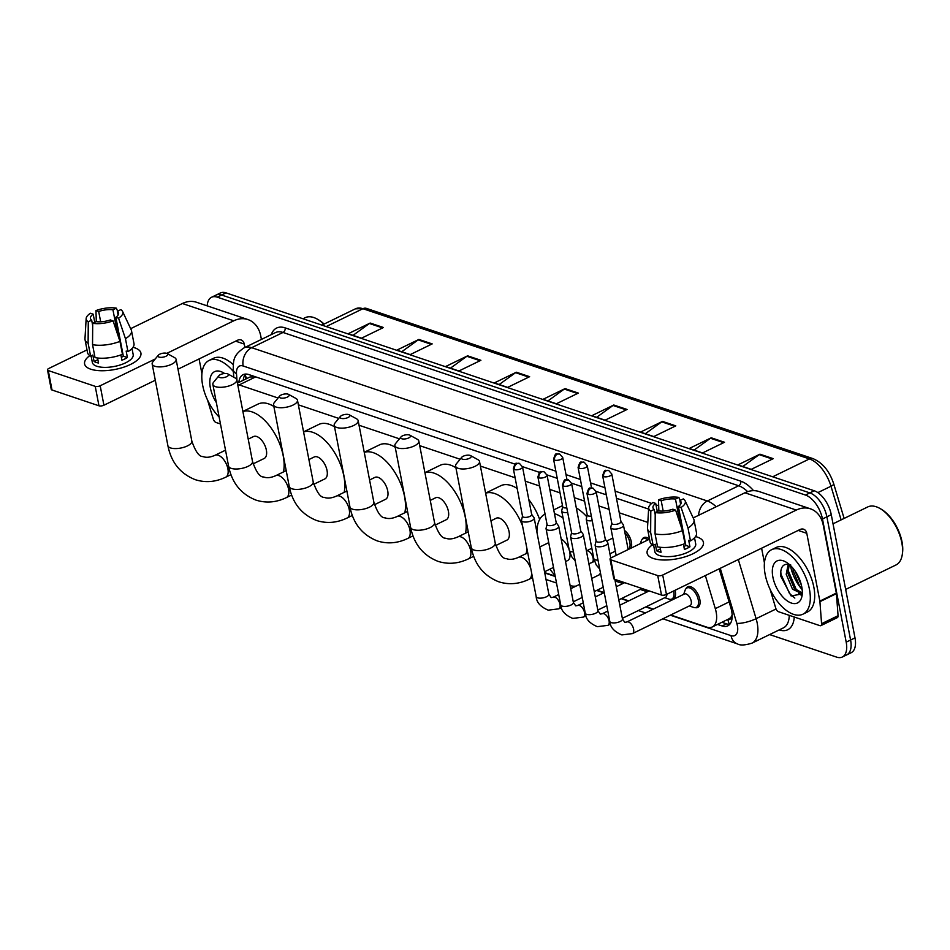 <?xml version="1.0" encoding="UTF-8"?>
<svg xmlns="http://www.w3.org/2000/svg" width="950" height="950" viewBox="0 0 950 950"><rect width="100%" height="100%" fill="white"/><g stroke="black" fill="none" stroke-linecap="round" stroke-linejoin="round"><path stroke-width="1.43" d="M624.482 530.444A11.471 5.997 64.1 0 1 631.382 542.034A11.471 5.997 64.1 0 1 630.99 548.174M642.081 539.493A11.471 5.997 64.1 0 1 643.815 537.593A11.471 5.997 64.1 0 1 649.515 539.077M675.07 590.283A11.471 5.997 64.1 0 1 675.284 591.244A11.471 5.997 64.1 0 1 673.206 599.177A11.471 5.997 64.1 0 1 670.641 599.367M685.983 588.703A11.471 5.997 64.1 0 1 687.717 586.791A11.471 5.997 64.1 0 1 699.818 599.497A11.471 5.997 64.1 0 1 697.751 607.43A11.471 5.997 64.1 0 1 695.186 607.62M727.795 619.412L727.854 619.436A7.173 3.741 -115.9 0 0 731.179 616.847A21.506 11.234 64.1 0 1 728.769 618.937L712.274 626.964A21.506 11.234 -115.9 0 0 715.303 608.641L705.351 575.558M255.704 376.877L250.052 376.972L237.429 383.123M731.179 616.847L732.307 614.816M278.077 398.003L239.174 384.916A21.506 11.234 -115.9 0 0 237.702 384.536M647.829 522.405L619.258 512.798M609.116 509.378L598.868 505.934M584.571 501.125L574.334 497.681M560.037 492.872L549.801 489.416M539.648 486.008L525.255 481.163M515.114 477.755L480.403 466.07M460.121 459.254L419.722 445.657M399.439 438.829L359.041 425.244M338.758 418.416L298.359 404.831M670.724 614.994L706.61 627.071A21.506 11.234 -115.9 0 0 712.274 626.964M544.694 572.589L555.18 576.116M597.099 590.223L604.2 592.61M621.644 598.476L628.734 600.863M646.178 606.729L653.279 609.128M624.328 582.552A11.471 5.997 64.1 0 1 624.126 582.659A11.471 5.997 64.1 0 1 621.561 582.849M648.862 590.817A11.471 5.997 64.1 0 1 648.672 590.912A11.471 5.997 64.1 0 1 646.107 591.102M802.18 589.641A28.678 14.986 64.1 0 1 790.483 565.808A28.678 14.986 64.1 0 0 802.18 589.641M207.195 305.853A21.506 11.234 64.1 0 1 211.565 297.255A21.506 11.234 64.1 0 1 217.229 297.148L805.446 495.045A21.506 11.234 64.1 0 1 822.474 518.973L846.201 642.153A21.506 11.234 64.1 0 1 842.318 657.02A21.506 11.234 64.1 0 1 836.653 657.127L769.619 634.576M842.318 657.02L851.117 652.745A21.506 11.234 64.1 0 0 855 637.877L831.274 514.698A21.506 11.234 64.1 0 0 814.245 490.77L226.029 292.873A21.506 11.234 64.1 0 0 220.364 292.98L215.971 295.118A21.506 11.234 64.1 0 1 221.623 295.011L809.839 492.907A21.506 11.234 64.1 0 1 826.88 516.836L850.594 640.015A21.506 11.234 64.1 0 1 846.711 654.883A21.506 11.234 64.1 0 0 850.594 640.015L826.88 516.836A21.506 11.234 64.1 0 0 809.839 492.907L221.623 295.011A21.506 11.234 64.1 0 0 215.971 295.118L211.565 297.255M717.499 624.423L722.119 625.967A21.506 11.234 -115.9 0 0 727.783 625.86A21.506 11.234 -115.9 0 0 730.811 607.549L719.162 568.836M515.066 464.146L248.793 374.561A21.506 11.234 -115.9 0 0 243.129 374.668A21.506 11.234 -115.9 0 0 238.83 382.434M648.613 509.081L616.467 498.263M606.314 494.843L596.066 491.399M581.78 486.59L571.52 483.146M557.234 478.337L546.986 474.893M539.612 472.411L522.452 466.628M729.754 624.328A21.506 11.234 64.1 0 1 726.512 623.829L721.893 622.274M243.224 380.297A21.506 11.234 64.1 0 1 245.563 374.062M675.794 425.873L653.814 436.561L640.526 432.096L662.506 421.396L675.794 425.873M724.518 442.261L702.537 452.948L689.249 448.483L711.229 437.796L724.518 442.261M773.241 458.66L751.248 469.348L737.972 464.871L759.953 454.183L773.241 458.66M529.625 376.687L507.644 387.386L494.356 382.909L516.337 372.222L529.625 376.687M480.902 360.299L458.921 370.987L445.633 366.522L467.626 355.822L480.902 360.299M432.191 343.9L410.198 354.599L396.91 350.122L418.902 339.435L432.191 343.9M383.468 327.512L361.475 338.2L348.187 333.735L370.179 323.048L383.468 327.512M627.071 409.474L605.091 420.173L591.803 415.696L613.783 405.009L627.071 409.474M578.348 393.086L556.367 403.774L543.079 399.309L565.06 388.609L578.348 393.086M547.901 400.936L564.312 389.061A5.736 4.346 -71.4 0 1 565.06 388.609M596.624 417.323L613.035 405.46A5.736 4.346 -71.4 0 1 613.783 405.009M353.02 335.362L369.431 323.487A5.736 4.346 -71.4 0 1 370.179 323.048M401.743 351.749L418.154 339.886A5.736 4.346 -71.4 0 1 418.902 339.435M450.466 368.149L466.866 356.274A5.736 4.346 -71.4 0 1 467.626 355.822M499.178 384.536L515.589 372.673A5.736 4.346 -71.4 0 1 516.337 372.222M742.793 466.497L759.204 454.634A5.736 4.346 -71.4 0 1 759.953 454.183M694.07 450.11L710.481 438.247A5.736 4.346 -71.4 0 1 711.229 437.796M645.347 433.711L661.758 421.848A5.736 4.346 -71.4 0 1 662.506 421.396M90.772 369.206A28.678 11.174 169.1 0 1 89.799 355.633A28.678 11.174 169.1 0 0 84.597 363.933A28.678 11.174 169.1 0 0 90.772 369.206A28.678 11.174 169.1 0 0 95.154 370.239A28.678 11.174 169.1 0 0 133.463 362.864A28.678 11.174 169.1 0 0 134.746 347.819A28.678 11.174 169.1 0 1 140.921 353.091A28.678 11.174 169.1 0 1 123.144 367.377A28.678 11.174 169.1 0 1 90.772 369.206M133 347.308A28.678 11.174 169.1 0 1 134.746 347.819A28.678 11.174 169.1 0 0 133 347.308M220.471 423.973L215.971 422.465A3.586 1.876 -115.9 0 1 213.275 419.045L207.551 400.045M261.404 339.423L260.763 336.039A28.678 21.743 108.6 0 0 247.914 319.556A28.678 21.743 108.6 0 0 233.771 320.803L166.808 353.364M247.914 319.556L196.531 302.266A28.678 21.743 108.6 0 0 182.388 303.513L130.661 328.664M87.008 349.897L48.806 368.469A3.586 1.401 -10.9 0 0 47.5 369.894A3.586 1.401 -10.9 0 0 48.272 370.548L52.012 389.999A3.586 1.401 169.1 0 1 51.241 389.346L47.5 369.894M95.226 386.353A3.586 1.401 -10.9 0 0 100.189 385.759L103.93 405.211A3.586 1.401 169.1 0 1 98.966 405.804L95.226 386.353L48.272 370.548M155.206 359.005L100.189 385.759M98.966 405.804L52.012 389.999M103.93 405.211L155.301 380.238M177.994 369.194L237.524 340.254A7.173 5.439 -71.4 0 1 241.051 339.946A7.173 5.439 -71.4 0 1 244.269 344.066L244.91 347.439M199.084 358.946L201.911 373.659M92.684 325.506L91.663 320.15A14.333 5.593 169.1 0 1 90.44 318.428A14.333 5.593 169.1 0 1 93.195 314.177L94.751 322.287M100.676 321.801L98.693 311.493A14.333 5.593 169.1 0 1 112.943 309.795L117.776 334.839M121.837 354.576A14.333 5.593 169.1 0 1 123.073 354.813M97.553 357.996L98.515 363.007A20.793 8.099 169.1 0 1 96.069 362.378A20.793 8.099 169.1 0 1 94.086 361.511L92.839 355.027L90.618 356.108A23.655 9.215 169.1 0 1 87.531 352.616L85.037 339.649A23.655 9.215 169.1 0 1 84.978 338.723L86.165 318.523A18.644 7.268 169.1 0 1 90.464 313.251L93.195 314.177M132.002 348.531L133.178 354.576A20.793 8.099 169.1 0 1 120.282 364.942A20.793 8.099 169.1 0 1 96.817 366.261A20.793 8.099 169.1 0 1 92.34 362.437L91.081 355.882M120.899 354.92L121.909 360.216A20.793 8.099 169.1 0 0 127.407 357.544L126.16 351.061L127.953 351.666L125.459 338.699L118.572 318.191L115.841 317.264L123.334 356.167A14.333 5.593 -10.9 0 1 121.362 357.354M118.109 315.056L117.373 311.291L120.757 309.641A18.644 7.268 169.1 0 1 122.597 311.505L131.207 329.828A23.655 9.215 169.1 0 1 131.492 330.695L133.998 343.662A23.655 9.215 169.1 0 1 127.953 351.666M122.455 354.338A23.655 9.215 169.1 0 1 95.048 357.604L92.542 344.636L92.708 323.285L96.093 321.646A14.333 5.593 169.1 0 0 110.343 319.948L113.074 320.863L119.961 341.371L122.455 354.338M131.492 330.695A23.655 9.215 169.1 0 1 125.459 338.699M119.961 341.371A23.655 9.215 169.1 0 1 92.542 344.636M117.646 311.161L116.327 308.156L112.943 309.795M98.693 311.493L95.962 310.579L96.318 321.67M95.962 310.579A18.644 7.268 169.1 0 1 116.327 308.156M122.597 311.505A18.644 7.268 169.1 0 1 118.572 318.191M113.074 320.863A18.644 7.268 169.1 0 1 92.708 323.285M117.373 311.291A14.333 5.593 169.1 0 1 118.596 313.013A14.333 5.593 169.1 0 1 115.841 317.264M91.663 320.15L88.279 321.801L88.112 343.14L90.618 356.108M88.112 343.14A23.655 9.215 169.1 0 1 85.037 339.649M88.279 321.801A18.644 7.268 169.1 0 1 86.165 318.523M97.874 359.67L94.086 361.511M127.407 357.544L123.334 356.167M219.129 417.026A35.851 18.727 64.1 0 1 202.647 385.213A35.851 18.727 64.1 0 1 209.119 360.43A35.851 18.727 64.1 0 1 233.356 371.533M216.339 402.527A23.37 12.207 64.1 0 1 210.354 387.802A23.37 12.207 64.1 0 1 223.44 372.78A23.37 12.207 64.1 0 1 224.616 373.516M209.119 360.43L213.513 358.293A35.851 18.727 64.1 0 1 233.237 364.622M302.991 318.761L305.235 317.68A32.264 16.863 64.1 0 1 317.49 319.247A32.264 16.863 64.1 0 1 323.843 324.176M317.49 319.247L318.666 319.924A30.828 16.102 64.1 0 1 324.116 324.045M159.042 357.081A5.023 1.959 -10.9 0 0 165.656 356.404A5.023 1.959 -10.9 0 0 167.2 353.543A5.023 1.959 -10.9 0 0 166.737 353.341A5.023 1.959 -10.9 0 0 162.118 353.376A5.023 1.959 -10.9 0 0 158.27 355.264A5.023 1.959 -10.9 0 0 159.042 357.081M167.2 353.543L174.598 357.639A12.184 4.75 169.1 0 1 176.106 359.397A12.184 4.75 169.1 0 1 168.554 365.465A12.184 4.75 169.1 0 1 154.791 366.237A12.184 4.75 169.1 0 1 152.166 364.004A12.184 4.75 169.1 0 1 152.914 361.808L158.27 355.264M253.08 463.885L264.159 458.494A12.184 6.365 -115.9 0 0 266.356 450.074A12.184 6.365 -115.9 0 0 253.496 436.572L248.211 439.149M242.903 411.54A39.437 20.603 64.1 0 1 283.195 455.727A39.437 20.603 64.1 0 1 283.48 471.924M242.879 411.445L258.079 404.059A39.437 20.603 64.1 0 1 273.849 406.446M219.723 377.506A5.023 1.959 -10.9 0 0 226.338 376.829A5.023 1.959 -10.9 0 0 227.881 373.956A5.023 1.959 -10.9 0 0 227.418 373.754A5.023 1.959 -10.9 0 0 222.799 373.789A5.023 1.959 -10.9 0 0 218.951 375.678A5.023 1.959 -10.9 0 0 219.723 377.506M227.881 373.956L235.279 378.053A12.184 4.75 169.1 0 1 236.787 379.81A12.184 4.75 169.1 0 1 229.235 385.878A12.184 4.75 169.1 0 1 215.472 386.662A12.184 4.75 169.1 0 1 212.859 384.418A12.184 4.75 169.1 0 1 213.596 382.233L218.951 375.678M313.761 484.298L324.841 478.919A12.184 6.365 -115.9 0 0 327.037 470.488A12.184 6.365 -115.9 0 0 314.177 456.997L308.892 459.562M303.584 431.953A39.437 20.603 64.1 0 1 343.876 476.152A39.437 20.603 64.1 0 1 344.161 492.338M303.561 431.858L318.761 424.472A39.437 20.603 64.1 0 1 334.531 426.871M280.404 397.919A5.023 1.959 -10.9 0 0 287.031 397.242A5.023 1.959 -10.9 0 0 288.562 394.369A5.023 1.959 -10.9 0 0 288.099 394.179A5.023 1.959 -10.9 0 0 283.48 394.214A5.023 1.959 -10.9 0 0 279.632 396.091A5.023 1.959 -10.9 0 0 280.404 397.919M288.562 394.369L295.973 398.466A12.184 4.75 169.1 0 1 297.469 400.223A12.184 4.75 169.1 0 1 289.916 406.303A12.184 4.75 169.1 0 1 276.153 407.075A12.184 4.75 169.1 0 1 273.541 404.831A12.184 4.75 169.1 0 1 274.277 402.646L279.632 396.091M374.442 504.723L385.522 499.332A12.184 6.365 -115.9 0 0 387.719 490.901A12.184 6.365 -115.9 0 0 374.858 477.411L369.586 479.976M364.266 452.366A39.437 20.603 64.1 0 1 404.558 496.565A39.437 20.603 64.1 0 1 404.843 512.751M364.242 452.271L379.442 444.885A39.437 20.603 64.1 0 1 395.212 447.284M341.086 418.332A5.023 1.959 -10.9 0 0 347.712 417.656A5.023 1.959 -10.9 0 0 349.244 414.794A5.023 1.959 -10.9 0 0 348.781 414.592A5.023 1.959 -10.9 0 0 344.161 414.628A5.023 1.959 -10.9 0 0 340.314 416.504A5.023 1.959 -10.9 0 0 341.086 418.332M349.244 414.794L356.654 418.879A12.184 4.75 169.1 0 1 358.15 420.636A12.184 4.75 169.1 0 1 350.598 426.716A12.184 4.75 169.1 0 1 336.834 427.488A12.184 4.75 169.1 0 1 334.222 425.256A12.184 4.75 169.1 0 1 334.958 423.059L340.314 416.504M435.124 525.136L446.203 519.745A12.184 6.365 -115.9 0 0 448.4 511.314A12.184 6.365 -115.9 0 0 435.539 497.824L430.267 500.389M424.947 472.791A39.437 20.603 64.1 0 1 465.239 516.978A39.437 20.603 64.1 0 1 465.524 533.164M424.923 472.696L440.123 465.31A39.437 20.603 64.1 0 1 455.893 467.697M401.767 438.746A5.023 1.959 -10.9 0 0 408.393 438.069A5.023 1.959 -10.9 0 0 409.925 435.207A5.023 1.959 -10.9 0 0 409.462 435.005A5.023 1.959 -10.9 0 0 404.843 435.041A5.023 1.959 -10.9 0 0 400.995 436.929A5.023 1.959 -10.9 0 0 401.767 438.746M409.925 435.207L417.335 439.304A12.184 4.75 169.1 0 1 418.831 441.061A12.184 4.75 169.1 0 1 411.279 447.129A12.184 4.75 169.1 0 1 397.527 447.901A12.184 4.75 169.1 0 1 394.903 445.669A12.184 4.75 169.1 0 1 395.639 443.472L400.995 436.929M495.805 545.549L506.884 540.158A12.184 6.365 -115.9 0 0 509.081 531.739A12.184 6.365 -115.9 0 0 496.221 518.237L490.948 520.814M526.846 548.162A39.437 20.603 64.1 0 1 526.205 553.589M485.628 493.204A39.437 20.603 64.1 0 1 522.536 525.813M485.604 493.109L500.804 485.723A39.437 20.603 64.1 0 1 517.18 488.502M528.806 499.593A39.437 20.603 64.1 0 1 539.659 519.46M462.448 459.171A5.023 1.959 -10.9 0 0 469.074 458.494A5.023 1.959 -10.9 0 0 470.606 455.62A5.023 1.959 -10.9 0 0 470.143 455.418A5.023 1.959 -10.9 0 0 465.524 455.454A5.023 1.959 -10.9 0 0 461.676 457.342A5.023 1.959 -10.9 0 0 462.448 459.171M470.606 455.62L478.016 459.717A12.184 4.75 169.1 0 1 479.512 461.474A12.184 4.75 169.1 0 1 471.96 467.543A12.184 4.75 169.1 0 1 458.209 468.326A12.184 4.75 169.1 0 1 455.584 466.082A12.184 4.75 169.1 0 1 456.321 463.897L461.676 457.342M565.511 561.581L567.566 560.583A12.184 6.365 -115.9 0 0 569.846 552.615M576.08 586.091A39.437 20.603 64.1 0 1 570.143 585.592M555.038 575.391A39.437 20.603 64.1 0 1 549.943 569.145M600.495 573.087A39.437 20.603 64.1 0 1 598.868 575.011M569.192 549.908A12.184 6.365 -115.9 0 0 561.177 539.054M536.928 532.285A39.437 20.603 64.1 0 1 544.991 514.152A39.437 20.603 64.1 0 1 545.062 514.128L544.991 514.152M554.467 513.677A39.437 20.603 64.1 0 1 563.077 518.118M553.743 509.901L561.486 506.136A39.437 20.603 64.1 0 1 562.507 505.709M576.317 507.977A39.437 20.603 64.1 0 1 586.791 516.764M617.191 580.153A6.448 3.372 64.1 0 1 616.443 580.818L615.232 581.412M623.271 582.196A10.759 5.617 64.1 0 1 622.713 582.552A10.759 5.617 64.1 0 1 619.875 582.599L615.707 581.174M522.5 516.135L521.538 520.066A6.448 2.518 -10.9 0 0 521.514 520.517A6.448 2.518 -10.9 0 0 522.904 521.704A6.448 2.518 -10.9 0 0 531.846 520.636A6.448 2.518 -10.9 0 0 534.197 518.082A6.448 2.518 -10.9 0 0 534.007 517.667L531.656 514.366M522.548 515.957A4.655 1.817 -10.9 0 0 522.536 516.289A4.655 1.817 -10.9 0 0 523.533 517.144A4.655 1.817 -10.9 0 0 529.981 516.372A4.655 1.817 -10.9 0 0 531.679 514.532L522.524 466.937L519.424 463.398A4.655 3.539 -71.4 0 0 517.133 463.6A4.655 3.539 108.6 0 0 514.366 469.561A4.655 1.817 -10.9 0 0 519.626 469.264A4.655 1.817 -10.9 0 0 522.524 466.937M641.725 588.406A6.448 3.372 64.1 0 1 640.977 589.071L618.783 599.866M647.817 590.461A10.759 5.617 64.1 0 1 647.259 590.805A10.759 5.617 64.1 0 1 644.409 590.852L640.241 589.439M547.034 524.388L546.072 528.319A6.448 2.518 -10.9 0 0 546.06 528.77A6.448 2.518 -10.9 0 0 547.449 529.957A6.448 2.518 -10.9 0 0 556.379 528.889A6.448 2.518 -10.9 0 0 558.731 526.336A6.448 2.518 -10.9 0 0 558.553 525.92L556.189 522.619M547.081 524.222A4.655 1.817 -10.9 0 0 547.069 524.543A4.655 1.817 -10.9 0 0 548.067 525.398A4.655 1.817 -10.9 0 0 554.527 524.638A4.655 1.817 -10.9 0 0 556.225 522.785L547.058 475.19L543.97 471.663A4.655 3.539 -71.4 0 0 541.666 471.865A4.655 3.539 108.6 0 0 538.911 477.814A4.655 1.817 -10.9 0 0 544.172 477.517A4.655 1.817 -10.9 0 0 547.058 475.19M666.841 594.284A6.448 3.372 64.1 0 1 665.523 597.336L622.345 618.331M673.597 590.995A10.759 5.617 64.1 0 1 673.74 591.624A10.759 5.617 64.1 0 1 671.793 599.058A10.759 5.617 64.1 0 1 668.943 599.106L664.774 597.692M571.579 532.641L570.617 536.572A6.448 2.518 -10.9 0 0 570.594 537.035A6.448 2.518 -10.9 0 0 571.983 538.211A6.448 2.518 -10.9 0 0 580.913 537.154A6.448 2.518 -10.9 0 0 583.264 534.589A6.448 2.518 -10.9 0 0 583.086 534.173L580.723 530.884M571.615 532.475A4.655 1.817 -10.9 0 0 571.603 532.796A4.655 1.817 -10.9 0 0 572.612 533.663A4.655 1.817 -10.9 0 0 579.061 532.891A4.655 1.817 -10.9 0 0 580.759 531.038L571.591 483.455L568.504 479.916A4.655 3.539 -71.4 0 0 566.212 480.118A4.655 3.539 108.6 0 0 563.445 486.067A4.655 1.817 -10.9 0 0 568.706 485.771A4.655 1.817 -10.9 0 0 571.591 483.455M632.439 633.602A6.448 3.372 64.1 0 0 633.602 629.137A6.448 3.372 64.1 0 0 628.247 621.894A6.448 3.372 64.1 0 0 626.798 622.001L684.416 593.987A6.448 3.372 64.1 0 1 691.22 601.124A6.448 3.372 64.1 0 1 690.056 605.589L632.439 633.602L621.858 634.921C614.175 631.691 610.161 627.178 609.793 621.395A6.448 2.518 -10.9 0 0 611.182 622.582A6.448 2.518 -10.9 0 0 611.444 622.666A6.448 2.518 -10.9 0 0 618.652 622.119A6.448 2.518 -10.9 0 0 622.464 618.961L614.84 579.369M683.679 594.344L685.128 590.188A10.759 5.617 64.1 0 1 686.933 587.979A10.759 5.617 64.1 0 1 698.274 599.878A10.759 5.617 64.1 0 1 696.338 607.323A10.759 5.617 64.1 0 1 693.488 607.371L689.32 605.946M596.113 540.894L595.151 544.825A6.448 2.518 -10.9 0 0 595.139 545.288A6.448 2.518 -10.9 0 0 596.529 546.476A6.448 2.518 -10.9 0 0 605.459 545.407A6.448 2.518 -10.9 0 0 607.81 542.842A6.448 2.518 -10.9 0 0 607.62 542.426L605.269 539.137M596.161 540.728A4.655 1.817 -10.9 0 0 596.149 541.061A4.655 1.817 -10.9 0 0 597.146 541.916A4.655 1.817 -10.9 0 0 603.606 541.144A4.655 1.817 -10.9 0 0 605.293 539.291L596.137 491.708L593.049 488.169A4.655 3.539 -71.4 0 0 590.746 488.371A4.655 3.539 108.6 0 0 587.991 494.321A4.655 1.817 -10.9 0 0 593.251 494.024A4.655 1.817 -10.9 0 0 596.137 491.708M624.969 532.962A10.759 5.617 64.1 0 1 629.838 542.414A10.759 5.617 64.1 0 1 628.686 549.29M562.732 506.504A4.655 1.817 -10.9 0 0 562.732 506.837A4.655 1.817 -10.9 0 0 563.73 507.692A4.655 1.817 -10.9 0 0 566.806 507.87M562.697 506.683L561.735 510.613A6.448 2.518 -10.9 0 0 561.711 511.064A6.448 2.518 -10.9 0 0 567.684 512.454M587.278 514.769A4.655 1.817 -10.9 0 0 587.266 515.09A4.655 1.817 -10.9 0 0 588.264 515.945A4.655 1.817 -10.9 0 0 591.339 516.123M587.231 514.936L586.269 518.866A6.448 2.518 -10.9 0 0 586.257 519.317A6.448 2.518 -10.9 0 0 592.23 520.707M640.3 543.649L641.238 540.977A10.759 5.617 64.1 0 1 643.031 538.769A10.759 5.617 64.1 0 1 648.019 539.897M611.776 523.189L610.803 527.119A6.448 2.518 -10.9 0 0 610.791 527.582A6.448 2.518 -10.9 0 0 614.602 529.114A6.448 2.518 -10.9 0 0 621.11 527.701A6.448 2.518 -10.9 0 0 623.461 525.136A6.448 2.518 -10.9 0 0 623.283 524.721L620.92 521.431M611.812 523.023A4.655 1.817 -10.9 0 0 611.8 523.355A4.655 1.817 -10.9 0 0 612.809 524.21A4.655 1.817 -10.9 0 0 619.258 523.438A4.655 1.817 -10.9 0 0 620.956 521.586L611.788 474.003L608.701 470.464A4.655 3.539 -71.4 0 0 606.409 470.666A4.655 3.539 108.6 0 0 603.642 476.615A4.655 1.817 -10.9 0 0 608.903 476.318A4.655 1.817 -10.9 0 0 611.788 474.003M653.291 558.457A28.678 11.174 169.1 0 1 652.329 544.884A28.678 11.174 169.1 0 0 647.128 553.197A28.678 11.174 169.1 0 0 653.291 558.457A28.678 11.174 169.1 0 0 657.673 559.503A28.678 11.174 169.1 0 0 695.982 552.128A28.678 11.174 169.1 0 0 697.276 537.082A28.678 11.174 169.1 0 1 703.439 542.343A28.678 11.174 169.1 0 1 685.663 556.641A28.678 11.174 169.1 0 1 653.291 558.457M695.531 536.572A28.678 11.174 169.1 0 1 697.276 537.082A28.678 11.174 169.1 0 0 695.531 536.572M819.921 601.671A3.586 1.876 -115.9 0 0 819.85 601.112L836.332 593.097A3.586 1.876 64.1 0 1 836.416 593.643L819.921 601.671L821.572 623.711A3.586 1.876 -115.9 0 1 820.859 625.634A3.586 1.876 -115.9 0 1 819.909 625.658L778.501 611.717A3.586 1.876 -115.9 0 1 775.794 608.309L770.082 589.309M836.332 593.097L823.282 525.303A28.678 21.743 108.6 0 0 810.433 508.82A28.678 21.743 108.6 0 0 796.302 510.067L662.708 575.023L666.461 594.474L800.043 529.518A7.173 5.439 -71.4 0 1 803.581 529.197A7.173 5.439 -71.4 0 1 806.788 533.318L819.85 601.112M836.416 593.643L838.066 615.695A3.586 1.876 64.1 0 1 837.342 617.619L820.859 625.634M810.433 508.82L759.062 491.53A28.678 21.743 108.6 0 0 744.919 492.777L693.191 517.928M649.527 539.161L611.325 557.733A3.586 1.401 -10.9 0 0 610.031 559.158A3.586 1.401 -10.9 0 0 610.803 559.811L614.543 579.263A3.586 1.401 169.1 0 1 613.771 578.609L610.031 559.158M666.461 594.474A3.586 1.401 169.1 0 1 661.497 595.056L657.744 575.605L610.803 559.811M657.744 575.605A3.586 1.401 -10.9 0 0 662.708 575.023M661.497 595.056L614.543 579.263M761.603 548.209L764.441 562.923M655.215 514.758L654.182 509.414A14.333 5.593 169.1 0 1 652.959 507.692A14.333 5.593 169.1 0 1 655.714 503.429L657.281 511.551M663.195 511.064L661.212 500.757A14.333 5.593 169.1 0 1 675.474 499.059L680.295 524.103M684.368 543.839A14.333 5.593 169.1 0 1 685.603 544.077M660.084 547.259L661.046 552.259A20.793 8.099 169.1 0 1 658.587 551.629A20.793 8.099 169.1 0 1 656.616 550.774L655.369 544.291L653.137 545.371A23.655 9.215 169.1 0 1 650.049 541.868L647.556 528.901A23.655 9.215 169.1 0 1 647.496 527.986L648.696 507.787A18.644 7.268 169.1 0 1 652.994 502.514L655.714 503.429M694.533 537.783L695.697 543.839A20.793 8.099 169.1 0 1 682.812 554.206A20.793 8.099 169.1 0 1 659.336 555.524A20.793 8.099 169.1 0 1 654.871 551.701L653.6 545.146M683.418 544.184L684.439 549.48A20.793 8.099 169.1 0 0 689.938 546.796L688.691 540.312L690.484 540.918L687.99 527.951L681.091 507.442L678.371 506.528L685.864 545.431A14.333 5.593 -10.9 0 1 683.881 546.618M680.627 504.319L679.903 500.555L683.288 498.904A18.644 7.268 169.1 0 1 685.116 500.769L693.738 519.08A23.655 9.215 169.1 0 1 694.023 519.959L696.516 532.926A23.655 9.215 169.1 0 1 690.484 540.918M684.986 543.59A23.655 9.215 169.1 0 1 657.566 546.867L655.072 533.9L655.227 512.549L658.611 510.898A14.333 5.593 169.1 0 0 672.873 509.2L675.592 510.114L682.492 530.634L684.986 543.59M694.023 519.959A23.655 9.215 169.1 0 1 687.99 527.951M682.492 530.634A23.655 9.215 169.1 0 1 655.072 533.9M680.164 500.424L678.858 497.42L675.474 499.059M661.212 500.757L658.492 499.843L658.849 510.934M658.492 499.843A18.644 7.268 169.1 0 1 678.858 497.42M685.116 500.769A18.644 7.268 169.1 0 1 681.091 507.442M675.592 510.114A18.644 7.268 169.1 0 1 655.227 512.549M679.903 500.555A14.333 5.593 169.1 0 1 681.126 502.265A14.333 5.593 169.1 0 1 678.371 506.528M654.182 509.414L650.797 511.053L650.643 532.404L653.137 545.371M650.643 532.404A23.655 9.215 169.1 0 1 647.556 528.901M650.797 511.053A18.644 7.268 169.1 0 1 648.696 507.787M660.404 548.934L656.616 550.774M689.938 546.796L685.864 545.431M833.031 523.818L867.766 506.932A32.264 16.863 64.1 0 1 880.009 508.499L881.196 509.188A30.828 16.102 64.1 0 1 902.013 541.821A30.828 16.102 64.1 0 1 902.5 553.007L902.31 554.361A32.264 16.863 64.1 0 1 895.981 564.965L845.666 589.428M880.009 508.499A32.264 16.863 64.1 0 1 901.799 542.652A32.264 16.863 64.1 0 1 902.31 554.361M809.459 589.38A35.851 18.727 64.1 0 1 802.988 614.163A35.851 18.727 64.1 0 1 765.166 574.477A35.851 18.727 64.1 0 1 771.637 549.694A35.851 18.727 64.1 0 1 809.459 589.38M771.637 549.694L776.031 547.544A35.851 18.727 64.1 0 1 813.853 587.242A35.851 18.727 64.1 0 1 807.393 612.026L802.988 614.163M789.248 564.407L787.954 573.384L794.236 588.323L801.836 592.717M788.251 564.134L786.208 574.227L792.49 589.166L801.028 593.275L802.311 592.194M793.036 568.314L793.191 570.831L799.472 585.77L802.002 588.276M795.091 571.045L801.396 585.129M790.709 564.882C783.536 562.732 780.199 566.485 780.71 576.139L791.136 595.959L802.192 593.916M772.873 577.066A23.37 12.207 64.1 0 1 785.971 562.044A23.37 12.207 64.1 0 1 801.752 586.779A23.37 12.207 64.1 0 1 802.121 595.258A23.37 12.207 64.1 0 1 788.168 601.504A23.37 12.207 64.1 0 1 772.873 577.066M798.653 593.536L801.61 595.436M795.981 572.411L800.933 583.395M787.835 569.751L796.516 590.176L797.846 591.601M800.114 593.56L801.919 594.724M780.734 571.092L780.983 574.263L789.533 593.572L794.829 598.061M246.917 378.504A21.506 11.091 175.7 0 1 245.433 374.929L245.753 379.074M727.854 619.436A21.506 16.316 108.6 0 0 729.457 624.34M255.692 376.877L239.174 384.916M729.113 601.92L715.303 608.641M670.284 615.196L731.025 635.633A14.333 7.493 -115.9 0 0 737.39 625.646A14.333 7.493 -115.9 0 0 736.82 623.354L720.254 568.314M738.304 559.538L756.105 618.688A28.678 14.986 64.1 0 1 757.233 623.283A28.678 14.986 64.1 0 1 752.056 643.114L783.394 627.879A28.678 14.986 -115.9 0 0 789.26 615.339M776.043 608.998L756.105 618.688A14.333 3.61 163.3 0 1 736.82 623.354M794.259 617.025A32.264 16.863 64.1 0 1 779.226 629.921L779.202 629.921M271.261 334.637A32.264 16.863 64.1 0 1 285.131 327.869L740.786 481.175A32.264 16.863 64.1 0 1 753.552 490.663M217.229 297.148L226.029 292.873M846.201 642.153L855 637.877M822.474 518.973L831.274 514.698M805.446 495.045L814.245 490.77M244.114 347.831A28.678 14.986 64.1 0 1 251.667 347.688L283.005 332.452A28.678 14.986 -115.9 0 0 275.452 332.595L244.114 347.831C232.109 355.834 233.664 361.784 233.201 369.503L233.783 377.221M555.869 471.2L243.164 365.999A14.333 10.877 -71.4 0 1 251.667 347.688L707.334 500.994L738.672 485.759L283.005 332.452A3.586 2.719 108.6 0 0 285.131 327.869M698.582 515.304A14.333 10.877 -71.4 0 1 707.334 500.994A28.678 14.986 64.1 0 1 716.158 506.754M747.638 491.661A28.678 14.986 -115.9 0 0 738.672 485.759A3.586 2.719 108.6 0 0 740.786 481.175M243.164 365.999A14.333 7.493 -115.9 0 0 236.502 373.777L237.072 381.271M544.766 572.969L555.251 576.496M596.671 590.437L603.761 592.824M621.205 598.69L628.306 601.077M645.751 606.943L652.84 609.33M693.821 517.619L692.906 517.311M658.682 505.792L655.999 504.889M651.676 503.441L615.089 491.126M604.936 487.718L590.556 482.873M580.403 479.465L566.01 474.62M236.502 373.777A14.333 7.386 175.7 0 1 233.201 369.503M662.886 618.794L737.449 643.886A14.333 10.877 -71.4 0 1 731.025 635.633M726.512 623.829L722.119 625.967M326.194 326.574L362.924 308.702A7.173 5.439 -71.4 0 1 366.463 308.394L812.951 458.613A7.173 5.439 108.6 0 0 809.412 458.933L362.924 308.702A28.678 14.986 -115.9 0 0 355.371 308.845L366.463 308.394M812.951 458.613C822.581 462.697 829.492 471.093 833.708 483.823A7.173 1.805 163.3 0 1 830.989 486.234A28.678 14.986 -115.9 0 0 809.412 458.933L772.682 476.793M841.118 519.888L830.989 486.234L817.843 492.622M577.505 393.502L564.312 389.061M528.782 377.103L515.589 372.673M480.059 360.715L466.866 356.274M431.336 344.316L418.154 339.886M382.613 327.928L369.431 323.487M626.228 409.889L613.035 405.46M674.939 426.289L661.758 421.848M723.663 442.676L710.481 438.247M772.386 459.064L759.204 454.634M233.771 320.803L182.388 303.513M244.269 344.066L235.648 341.169M230.957 474.644L225.672 477.209C215.519 482.077 205.378 482.897 195.249 479.667C180.334 473.741 171.214 462.412 167.901 445.692A12.184 4.75 -10.9 0 0 170.525 447.925A12.184 4.75 -10.9 0 0 184.288 447.153A12.184 4.75 -10.9 0 0 191.841 441.085L176.106 359.397M225.672 477.209A12.184 6.365 -115.9 0 0 227.881 468.777A12.184 6.365 -115.9 0 0 218.227 455.228A12.184 6.365 -115.9 0 0 215.021 455.287C210.211 457.401 206.209 457.829 203.027 456.57C199.227 456.819 195.498 451.654 191.841 441.085M291.638 495.057L286.354 497.622C276.201 502.491 266.059 503.31 255.93 500.092C241.015 494.154 231.895 482.826 228.582 466.106A12.184 4.75 -10.9 0 0 231.206 468.35A12.184 4.75 -10.9 0 0 244.969 467.566A12.184 4.75 -10.9 0 0 252.522 461.498L236.787 379.81M286.354 497.622A12.184 6.365 -115.9 0 0 288.562 489.202A12.184 6.365 -115.9 0 0 278.908 475.641A12.184 6.365 -115.9 0 0 275.702 475.701C270.892 477.814 266.891 478.242 263.708 476.983C259.908 477.233 256.179 472.079 252.522 461.498M352.319 515.47L347.035 518.047C336.882 522.904 326.741 523.723 316.611 520.505C301.696 514.579 292.588 503.251 289.263 486.519A12.184 4.75 -10.9 0 0 291.887 488.763A12.184 4.75 -10.9 0 0 305.651 487.991A12.184 4.75 -10.9 0 0 313.203 481.911L297.469 400.223M347.035 518.047A12.184 6.365 -115.9 0 0 349.244 509.616A12.184 6.365 -115.9 0 0 339.589 496.054A12.184 6.365 -115.9 0 0 336.383 496.114C331.574 498.228 327.572 498.655 324.389 497.396C320.589 497.657 316.861 492.492 313.203 481.911M413.001 535.883L407.716 538.46C397.563 543.317 387.422 544.136 377.293 540.918C362.378 534.992 353.269 523.664 349.944 506.944A12.184 4.75 -10.9 0 0 352.569 509.176A12.184 4.75 -10.9 0 0 366.332 508.404A12.184 4.75 -10.9 0 0 373.884 502.336L358.15 420.636M407.716 538.46A12.184 6.365 -115.9 0 0 409.925 530.029A12.184 6.365 -115.9 0 0 400.271 516.479A12.184 6.365 -115.9 0 0 397.064 516.539C392.255 518.641 388.253 519.068 385.071 517.821C381.271 518.071 377.542 512.905 373.884 502.336M473.682 556.308L468.409 558.873C458.244 563.742 448.103 564.561 437.974 561.331C423.059 555.406 413.951 544.077 410.626 527.357A12.184 4.75 -10.9 0 0 413.25 529.601A12.184 4.75 -10.9 0 0 427.013 528.817A12.184 4.75 -10.9 0 0 434.566 522.749L418.831 441.061M468.409 558.873A12.184 6.365 -115.9 0 0 470.606 550.442A12.184 6.365 -115.9 0 0 460.952 536.893A12.184 6.365 -115.9 0 0 457.746 536.952C452.936 539.066 448.934 539.493 445.752 538.234C441.952 538.484 438.223 533.318 434.566 522.749M532.511 577.624L529.091 579.286C518.926 584.155 508.784 584.974 498.667 581.756C483.74 575.819 474.632 564.502 471.307 547.77A12.184 4.75 -10.9 0 0 473.931 550.014A12.184 4.75 -10.9 0 0 487.694 549.242A12.184 4.75 -10.9 0 0 495.247 543.163L479.512 461.474M530.908 569.276A12.184 6.365 -115.9 0 0 521.633 557.306A12.184 6.365 -115.9 0 0 518.427 557.365C513.617 559.479 509.628 559.906 506.433 558.648C502.633 558.897 498.904 553.743 495.247 543.163M529.091 579.286A12.184 6.365 -115.9 0 0 531.513 572.399M519.424 463.398C515.755 464.099 515.85 460.548 513.368 468.706A4.655 1.817 -10.9 0 0 514.366 469.561M558.719 594.534L553.185 597.229A6.448 3.372 64.1 0 1 554.634 597.122A6.448 3.372 64.1 0 1 559.989 604.378A6.448 3.372 64.1 0 1 558.826 608.831L548.245 610.161C540.562 606.919 536.548 602.419 536.18 596.636A6.448 2.518 -10.9 0 0 537.569 597.823A6.448 2.518 -10.9 0 0 537.831 597.894A6.448 2.518 -10.9 0 0 545.039 597.348A6.448 2.518 -10.9 0 0 548.851 594.189L534.197 518.082M543.97 471.663C540.289 472.352 540.384 468.801 537.902 476.959A4.655 1.817 -10.9 0 0 538.911 477.814M583.264 602.787L577.719 605.482A6.448 3.372 64.1 0 1 579.168 605.376A6.448 3.372 64.1 0 1 584.535 612.631A6.448 3.372 64.1 0 1 583.359 617.096L572.779 618.414C565.107 615.184 561.082 610.672 560.714 604.889A6.448 2.518 -10.9 0 0 562.103 606.076A6.448 2.518 -10.9 0 0 562.364 606.148A6.448 2.518 -10.9 0 0 569.572 605.601A6.448 2.518 -10.9 0 0 573.384 602.442L558.731 526.336M568.504 479.916C564.834 480.617 564.929 477.054 562.447 485.213A4.655 1.817 -10.9 0 0 563.445 486.067M607.798 611.052L602.264 613.736A6.448 3.372 64.1 0 1 603.713 613.641A6.448 3.372 64.1 0 1 609.069 620.884A6.448 3.372 64.1 0 1 607.905 625.349L597.324 626.668C589.641 623.438 585.616 618.925 585.259 613.142A6.448 2.518 -10.9 0 0 586.637 614.329A6.448 2.518 -10.9 0 0 586.898 614.413A6.448 2.518 -10.9 0 0 594.106 613.854A6.448 2.518 -10.9 0 0 597.93 610.707L583.264 534.589M593.049 488.169C589.368 488.87 589.463 485.308 586.981 493.466A4.655 1.817 -10.9 0 0 587.991 494.321M554.562 460.109A4.655 3.539 108.6 0 1 557.329 454.159A4.655 3.539 -71.4 0 1 559.621 453.957C555.952 454.646 556.047 451.096 553.565 459.254A4.655 1.817 -10.9 0 0 554.562 460.109A4.655 1.817 -10.9 0 0 559.823 459.812A4.655 1.817 -10.9 0 0 562.721 457.484L566.984 479.667M591.826 548.257L586.411 550.893A6.448 3.372 64.1 0 1 587.741 550.846A6.448 3.372 64.1 0 1 593.097 558.101A6.448 3.372 64.1 0 1 591.933 562.554L588.881 563.706M575.178 560.797L571.698 556.724L569.288 550.359A6.448 2.518 -10.9 0 0 570.926 551.617A6.448 2.518 -10.9 0 0 573.456 551.891M579.108 468.362A4.655 3.539 108.6 0 1 581.863 462.412A4.655 3.539 -71.4 0 1 584.167 462.211C580.486 462.911 580.581 459.349 578.099 467.507A4.655 1.817 -10.9 0 0 579.108 468.362A4.655 1.817 -10.9 0 0 584.369 468.065A4.655 1.817 -10.9 0 0 587.254 465.738L591.529 487.932M599.711 569.05L596.232 564.977L593.821 558.612A6.448 2.518 -10.9 0 0 595.472 559.871A6.448 2.518 -10.9 0 0 598.001 560.144M608.701 470.464C605.031 471.164 605.126 467.602 602.644 475.76A4.655 1.817 -10.9 0 0 603.642 476.615M796.302 510.067L744.919 492.777M806.788 533.318L798.166 530.421M821.572 623.711L838.066 615.695M245.397 374.253L245.433 374.929M737.449 643.886C740.157 645.572 745.026 645.311 752.056 643.114M546.013 579.476L556.498 583.003M570.558 587.729L571.829 588.157M595.092 595.982L596.374 596.422M619.626 604.247L620.908 604.675M638.352 610.541L645.442 612.928M833.708 483.823L844.123 518.427M355.371 308.845L321.907 325.126M167.901 445.692L152.166 364.004M225.518 450.181L215.021 455.287M228.582 466.106L212.859 384.418M286.199 470.594L275.702 475.701M289.263 486.519L273.541 404.831M346.881 491.019L336.383 496.114M349.944 506.944L334.222 425.256M407.562 511.433L397.064 516.539M410.626 527.357L394.903 445.669M468.243 531.846L457.746 536.952M553.506 567.423L544.528 571.781M471.307 547.77L455.584 466.082M548.732 542.64L539.754 546.998M527.749 552.841L518.427 557.365M553.185 597.229L551.166 597.586L548.851 594.189M603.214 587.254L594.249 591.612M582.231 597.455L573.266 601.813M561.426 607.572L558.826 608.831M622.713 582.552L623.366 582.231M600.685 574.133L591.719 578.491M579.702 584.333L570.736 588.691M536.18 596.636L521.514 520.517M513.368 468.706L522.536 516.289M577.719 605.482L575.7 605.839L573.384 602.442M606.777 605.708L597.799 610.066M585.96 615.826L583.359 617.096M647.259 590.805L647.912 590.484M624.649 582.671L616.265 586.744M604.247 592.586L595.282 596.944M560.714 604.889L546.06 528.77M537.902 476.959L547.069 524.543M602.264 613.736L600.234 614.104L597.93 610.707M610.494 624.079L607.905 625.349M671.793 599.058L674.773 597.621M649.194 590.924L619.816 605.209M585.259 613.142L570.594 537.035M562.447 485.213L571.603 532.796M626.798 622.001L624.779 622.357L622.464 618.961M696.338 607.323L699.307 605.874M610.743 558.077L607.81 542.842M686.933 587.979L689.902 586.53M609.793 621.395L595.139 545.288M586.981 493.466L596.149 541.061M615.339 551.178L609.924 553.814M594.522 561.296L591.933 562.554M612.809 538.056L606.646 541.061M569.288 550.359L561.711 511.064M553.565 459.254L562.732 506.837M562.721 457.484L559.621 453.957M593.821 558.612L586.257 519.317M643.031 538.769L646 537.32M578.099 467.507L587.266 515.09M587.254 465.738L584.167 462.211M628.164 549.551L623.461 525.136M616.146 555.394L610.791 527.582M602.644 475.76L611.8 523.355M801.028 593.275L802.311 592.646"/></g></svg>
